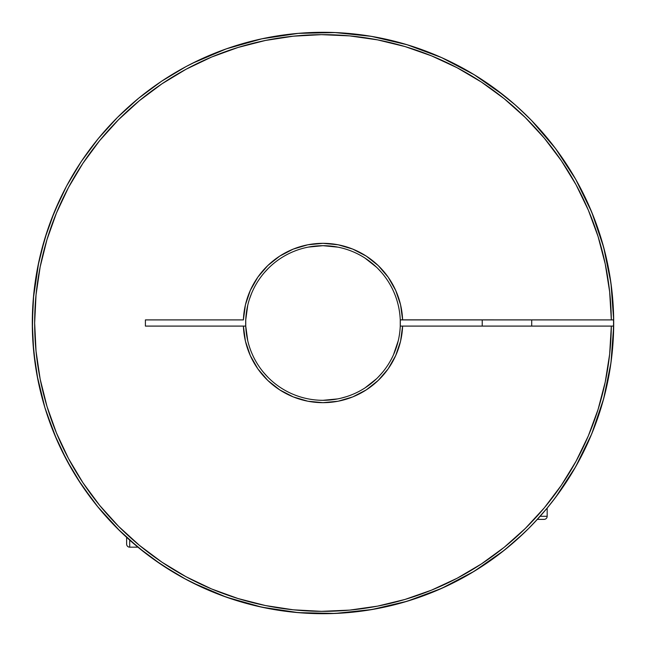 <?xml version="1.0" encoding="UTF-8"?>
<svg xmlns="http://www.w3.org/2000/svg" width="646" height="646" viewBox="0 0 646 646"><rect width="100%" height="100%" fill="white"/><g stroke="black" fill="none" stroke-linecap="round" stroke-linejoin="round"><path stroke-width="0.97" d="M544.077 519.376A3.093 3.093 0 0 0 547.17 516.283L547.17 508.079L547.17 516.283A3.093 3.093 0 0 1 544.077 519.376L537.343 519.376L532.352 524.689M531.706 326.093L531.706 319.907L531.706 326.093M482.231 319.907L482.231 326.093L482.231 319.907M540.137 516.283L547.17 516.283M469.125 574.302L467.817 575.061M481.278 566.833L470.789 573.333M502.136 551.942L486.478 563.377M494.957 557.385L491.816 559.662M516.848 539.628L509.193 546.241A290.7 290.7 0 0 0 519.416 537.31L528.073 529.042M531.125 120.043L531.085 120.003A290.7 290.7 0 0 0 505.592 96.795A290.7 290.7 0 0 1 512.044 102.165L516.162 105.75L512.036 102.157M528.622 117.515L529.349 118.242M522.929 111.968L523.64 112.646A290.7 290.7 0 0 0 523.591 112.598M525.868 114.786L526.805 115.707M518.924 108.237L520.062 109.287M515.072 104.789L494.893 88.567M484.662 81.396L482.231 79.789M161.492 81.291L185.967 66.627L161.492 81.291L138.583 98.289L117.443 117.443L98.289 138.583L81.291 161.492L66.627 185.967L54.426 211.751L44.816 238.616L37.888 266.289L33.697 294.503L32.3 323A290.7 290.7 0 0 0 321.458 613.692A290.7 290.7 0 0 0 613.684 326.093L611.326 326.093A288.342 288.342 0 0 1 177.933 572.195A288.342 288.342 0 0 1 177.933 73.806A288.342 288.342 0 0 1 611.326 319.907L609.646 291.758L605.221 263.907L598.099 236.622L588.345 210.16L576.054 184.78L561.342 160.725L544.352 138.212L525.246 117.475L504.203 98.701L481.423 82.074L457.134 67.757L431.552 55.871L404.945 46.544L377.547 39.866L349.623 35.885L321.458 34.658L293.292 36.192L265.417 40.464L238.099 47.441L211.581 57.05L186.137 69.203L162.001 83.786L139.407 100.663L118.565 119.655L99.678 140.602L82.93 163.285L68.476 187.501L56.46 213.01L46.988 239.577L40.157 266.935L36.039 294.834L34.658 323L36.039 351.166L40.157 379.065L46.988 406.423L56.46 432.99L68.476 458.498L82.93 482.715L99.678 505.398L118.565 526.345L139.407 545.337L162.001 562.214L186.137 576.797L211.581 588.95L238.099 598.559L265.417 605.536L293.292 609.808L321.458 611.342L349.623 610.115L377.547 606.134L404.945 599.456L431.552 590.129L457.134 578.243L481.423 563.926L504.203 547.299L525.246 528.525L544.352 507.788L561.342 485.275L576.054 461.22L588.345 435.84L598.099 409.378L605.221 382.093L609.646 354.242L611.326 326.093L402.611 326.093L400.568 341.185L395.683 355.615L388.149 368.858L378.233 380.421L366.29 389.877L352.773 396.894L338.165 401.214L323 402.668L307.835 401.214L293.227 396.894L279.71 389.877L267.767 380.421L257.851 368.858L250.317 355.615L245.432 341.185L243.389 326.093L245.746 326.093A77.31 77.31 0 0 1 323 245.69A77.31 77.31 0 0 1 400.254 326.093A77.31 77.31 0 0 1 323 400.31A77.31 77.31 0 0 1 245.746 326.093A77.31 77.31 0 0 0 323 400.31A77.31 77.31 0 0 0 400.254 326.093L402.611 326.093A79.668 79.668 0 0 1 323 402.668A79.668 79.668 0 0 1 243.389 326.093L145.398 326.093L145.398 319.907L243.389 319.907L245.432 304.815L250.317 290.385L257.851 277.142L267.767 265.579L279.71 256.123L293.227 249.106L307.835 244.786L323 243.332L338.165 244.786L352.773 249.106L366.29 256.123L378.233 265.579L388.149 277.142L395.683 290.385L400.568 304.815L402.611 319.907L613.684 319.907A290.7 290.7 0 0 0 321.458 32.308A290.7 290.7 0 0 0 32.3 323A290.7 290.7 0 0 1 321.458 32.308A290.7 290.7 0 0 1 613.7 323.129A290.7 290.7 0 0 0 613.7 323A290.7 290.7 0 0 1 321.458 613.692A290.7 290.7 0 0 1 32.3 323A290.7 290.7 0 0 0 192.492 582.757A290.7 290.7 0 0 1 185.911 579.349M335.452 613.434A290.7 290.7 0 0 0 408.288 600.909A290.7 290.7 0 0 1 335.452 613.434M505.592 549.205A290.7 290.7 0 0 0 509.177 546.258A290.7 290.7 0 0 1 505.592 549.205M534.404 522.541L547.17 508.079A290.7 290.7 0 0 0 604.357 396.095A290.7 290.7 0 0 1 579.349 460.089M522.687 534.258L516.122 540.282L528.775 528.331L539.305 517.212M470.813 573.317L487.924 562.391L502.128 551.95M467.026 575.513L469.101 574.318M487.892 562.416L481.254 566.849M612.973 302.425L613.7 323A290.7 290.7 0 0 0 613.7 322.871M579.349 185.911A290.7 290.7 0 0 1 604.357 249.905A290.7 290.7 0 0 0 531.706 120.649L532.264 121.222M408.288 45.091A290.7 290.7 0 0 0 335.452 32.566A290.7 290.7 0 0 1 408.288 45.091L412.552 46.439M358.231 34.44L371.337 36.346L334.741 32.534L297.959 33.382L261.582 38.865L226.189 48.894L192.338 63.316A290.7 290.7 0 0 1 192.492 63.243A290.7 290.7 0 0 0 192.338 63.316L226.366 48.83L261.961 38.784L298.541 33.334L335.516 32.566M529.34 118.234L526.765 115.666A290.7 290.7 0 0 1 531.085 120.003L520.046 109.279A290.7 290.7 0 0 0 520.022 109.247L516.162 105.75A290.7 290.7 0 0 1 516.178 105.766M503.42 95.067L507.78 98.588L503.42 95.067M247.749 340.725L245.746 326.093L145.398 326.093L145.398 319.907L243.389 319.907A79.668 79.668 0 0 1 323 243.332A79.668 79.668 0 0 1 402.611 319.907L400.254 319.907A77.31 77.31 0 0 0 323 245.69A77.31 77.31 0 0 0 245.746 319.907L245.746 326.093A77.31 77.31 0 0 1 245.746 319.907L247.749 305.275M66.651 460.089A290.7 290.7 0 0 1 32.3 323L33.697 351.497L37.888 379.711L44.816 407.384L54.426 434.249L66.627 460.033L81.291 484.508L98.289 507.417L117.443 528.557L138.583 547.711L161.492 564.709L185.967 579.373L198.387 585.631M220.827 595.152L231.074 598.785L220.827 595.152M255.945 605.859L263.592 607.563M296.813 612.521L303.668 613.054M330.566 613.603L340.943 613.143M365.652 610.551L374.817 609.041M439.345 589.402L447.783 585.559M470.038 573.769L478.339 568.714L470.038 573.769M502.168 551.926L505.665 549.148M533.653 523.325L535.526 521.338M553.372 500.295L559.048 492.672M573.608 470.32L577.241 463.957M603.122 400.706L605.31 392.348M610.422 366.54L611.56 358.239M611.56 287.761L610.422 279.46M605.31 253.652L603.122 245.294M577.241 182.043L573.6 175.664L577.241 182.043M559.048 153.328L553.372 145.705M535.857 125.009L531.69 120.632A290.7 290.7 0 0 1 564.814 161.661M505.665 96.852L502.168 94.074M478.339 77.286L470.038 72.231M447.783 60.441L439.345 56.598M374.817 36.959L365.652 35.449M340.943 32.857L330.566 32.397M303.668 32.946L296.813 33.479M263.592 38.437L255.945 40.141M231.074 47.215L220.827 50.848M198.387 60.369L186.016 66.603M400.254 326.149L400.254 319.907A77.31 77.31 0 0 1 400.254 326.093L613.684 326.093L610.963 362.786L603.63 398.84L591.809 433.676L575.675 466.743L555.495 497.509L547.17 508.079L556.141 496.645M400.254 319.851L613.684 319.907L610.963 283.214L603.63 247.16L591.809 212.324L575.675 179.257L555.495 148.491L531.593 120.527M526.765 115.666L516.162 105.75M516.097 540.306L519.408 537.31A290.7 290.7 0 0 1 509.209 546.233L516.097 540.306M487.924 562.391L502.12 551.959M613.684 319.907L612.973 343.575M611.156 361.34L608.031 380.139M603.986 397.532L598.471 415.854M592.285 432.513L584.477 450.036M576.248 465.734L566.259 482.166M524.35 532.675L518.358 538.271M505.019 549.665L489.41 561.358M474.858 570.886L457.739 580.584M442.793 587.868L414.7 598.858M192.338 582.684L226.189 597.106L261.582 607.135L297.959 612.618L334.741 613.466L371.337 609.654L407.158 601.248L372.29 609.493L335.516 613.434L298.541 612.666L261.961 607.216L226.366 597.17M226.189 597.106L194.276 583.645M394.593 41.255L408.248 45.083M434.58 54.571L442.793 58.132M457.739 65.416L474.858 75.114M489.434 84.658L505.019 96.335M518.358 107.729L531.222 120.148M544.085 134.247L556.141 149.355M566.251 163.826L576.248 180.266M584.477 195.964L592.285 213.487M598.471 230.146L603.986 248.468M608.031 265.861L611.156 284.66M387.285 280.049L386.752 279.258M381.673 272.652L377.668 268.332M338.084 247.176L323 245.69L308.295 247.095M268.332 268.332L264.327 272.652M259.248 279.258L258.715 280.049M251.585 293.373L249.566 298.807M247.442 306.616L247.176 307.916M258.715 365.951L259.248 366.742M264.327 373.348L268.332 377.668M377.668 377.668L381.673 373.348M386.752 366.742L387.285 365.951M394.423 352.603L396.434 347.193M398.558 339.384L398.824 338.084M529.655 118.549L528.888 117.774M527.758 116.651L515.363 105.048M513.199 103.158L504.348 95.802L474.196 74.718L441.63 57.607L407.158 44.752L371.337 36.346M407.158 601.248L441.63 588.393L474.196 571.282L504.348 550.198L524.156 532.861M528.299 528.808L529.389 527.717M533.887 523.082L535.429 521.443M398.267 340.676L393.511 354.719M376.561 378.75L364.982 387.923M337.705 398.905L323 400.31M245.69 326.093L245.69 319.907L245.69 326.093M364.982 258.077L376.561 267.25M126.624 544.077A3.093 3.093 0 0 0 129.717 547.17L137.921 547.17L129.717 547.17A3.093 3.093 0 0 1 126.624 544.077L126.624 537.343L124.662 535.526L127.125 537.803M129.717 540.137L129.717 547.17M116.958 528.073L113.325 524.35M81.291 484.508L66.675 460.138M44.816 238.616L54.426 211.751M118.581 529.688L122.675 533.653M113.389 524.423L116.942 528.057M60.369 198.387L50.848 220.827M47.182 231.171L40.141 255.945M38.784 261.961L33.334 298.541M32.889 304.516L32.397 330.566M32.889 341.492L35.449 365.652M37.056 375.383L44.962 407.868M45.826 410.646L56.598 439.345M60.95 448.849L72.231 470.038M77.819 479.179L94.074 502.168M97.498 506.448L120.027 531.109M126.769 537.472L145.705 553.372M154.539 559.912L175.664 573.6M183.254 577.912L203.385 587.949M220.488 595.023L237.994 600.99M255.856 605.835L273.888 609.525M292.307 612.077L310.573 613.434M329.258 613.635L347.451 612.666M366.54 610.422L383.942 607.24M402.264 602.686L419.456 597.235M437.132 590.355L453.403 582.813M470.336 573.6L485.259 564.2M500.787 552.992L514.499 541.711M528.557 528.557L530.608 526.482M552.992 500.787L563.304 486.583M573.769 470.038L582.094 454.824M590.355 437.132L596.702 420.958M602.686 402.264L606.901 385.5M610.551 365.652L612.529 349.042M613.635 329.258L613.442 310.766M611.923 290.902L609.541 273.985M605.528 254.564L600.998 238.003M594.586 219.341L587.957 203.393M319.907 245.746L314.077 246.199M306.616 247.442L305.275 247.749M245.746 319.907L245.69 323M258.077 364.982L258.4 365.475M263.366 372.201L267.25 376.561M302.425 612.973L290.902 611.923M265.837 608.023L254.564 605.528M230.121 598.462L219.341 594.586M195.948 584.468L182.043 577.241M163.809 566.235L153.328 559.048M134.231 544.069L125.009 535.857M107.68 518.302L96.335 505.019M84.61 489.369L77.286 478.339M65.359 457.634L60.441 447.783M47.206 414.885L44.816 407.384M38.663 383.498L36.346 371.337M33.317 347.265L32.857 340.943M582.329 454.356L580.584 457.739M563.659 486.058L561.39 489.369M515.137 541.154L511.81 544.045M486.026 563.683L482.199 566.235M454.332 582.345L450.052 584.468M420.514 596.856L415.879 598.462M385.153 606.982L380.163 608.023M348.775 612.553L343.575 612.973M340.676 398.267L346.361 396.701M353.637 393.979L354.719 393.511M378.75 376.561L382.642 372.201M387.6 365.475L387.923 364.982M400.254 326.093L400.254 319.907M340.725 247.749L339.384 247.442M331.915 246.199L326.093 245.746M32.3 323L33.705 351.521M564.814 484.338A290.7 290.7 0 0 1 547.17 508.079M161.661 564.814A290.7 290.7 0 0 1 81.186 484.338"/></g></svg>
